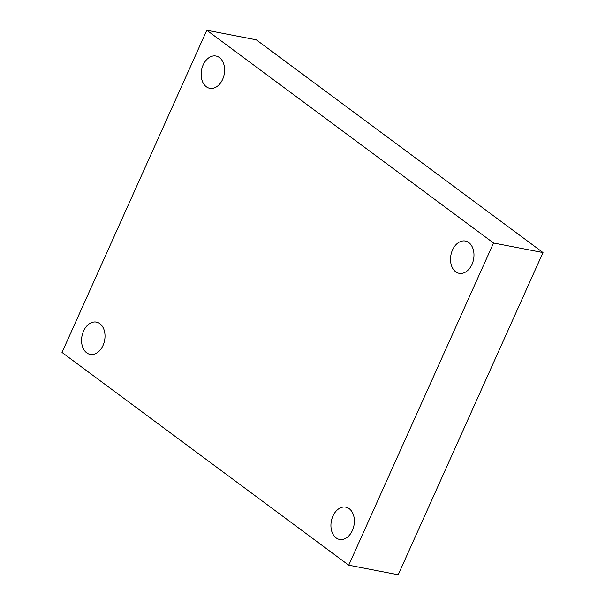 <?xml version="1.0" encoding="UTF-8"?>
<svg xmlns="http://www.w3.org/2000/svg" width="605" height="605" viewBox="0 0 605 605"><rect width="100%" height="100%" fill="white"/><g stroke="black" fill="none" stroke-linecap="round" stroke-linejoin="round"><path stroke-width="0.91" d="M206.797 30.25L493.536 243.013L348.737 565.199L61.997 352.443L206.797 30.25L256.263 39.801L543.003 252.557L493.536 243.013M543.003 252.557L398.203 574.75L348.737 565.199M83.558 331.041A16.441 11.525 100.9 0 1 96.399 322.117A16.441 11.525 100.9 0 1 103.016 345.478A16.441 11.525 100.9 0 1 90.168 354.401A16.441 11.525 100.9 0 1 83.558 331.041M332.924 516.073A16.441 11.525 100.9 0 1 345.773 507.149A16.441 11.525 100.9 0 1 352.382 530.509A16.441 11.525 100.9 0 1 339.541 539.433A16.441 11.525 100.9 0 1 332.924 516.073M452.517 249.971A16.441 11.525 100.9 0 1 465.366 241.047A16.441 11.525 100.9 0 1 471.976 264.408A16.441 11.525 100.9 0 1 459.127 273.331A16.441 11.525 100.9 0 1 452.517 249.971M203.144 64.939A16.441 11.525 100.9 0 1 215.993 56.015A16.441 11.525 100.9 0 1 222.61 79.376A16.441 11.525 100.9 0 1 209.761 88.3A16.441 11.525 100.9 0 1 203.144 64.939"/></g></svg>
